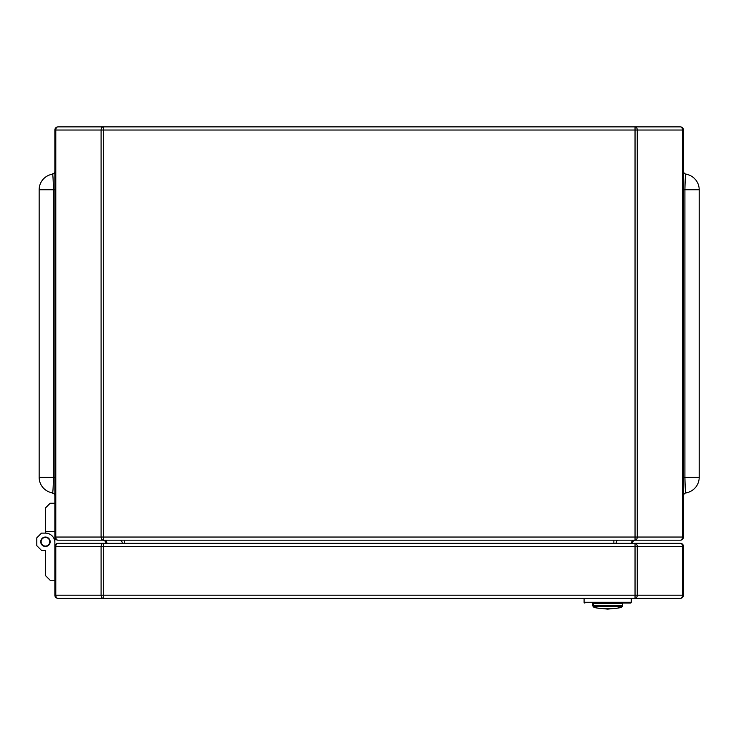 <?xml version="1.0" encoding="UTF-8"?>
<svg xmlns="http://www.w3.org/2000/svg" width="736" height="736" viewBox="0 0 736 736"><rect width="100%" height="100%" fill="white"/><g stroke="black" fill="none" stroke-linecap="round" stroke-linejoin="round"><path stroke-width="1.1" d="M683.486 171.148A3.146 3.146 0 0 0 686.108 174.248A15.714 15.714 0 0 1 699.2 189.741L699.2 477.333A15.714 15.714 0 0 1 686.108 492.826A3.146 3.146 0 0 0 683.486 495.926M699.2 189.741A15.714 15.714 0 0 0 686.108 174.248A15.714 15.714 0 0 1 699.2 189.741A15.714 15.714 0 0 0 686.108 174.248A15.714 15.714 0 0 1 699.2 189.741L684.912 189.741L684.912 477.333C685.161 489.422 685.566 494.592 686.108 492.826M54.869 171.148A3.146 3.146 0 0 1 52.256 174.248A15.714 15.714 0 0 0 39.155 189.741L39.155 477.333A15.714 15.714 0 0 0 52.256 492.826A3.146 3.146 0 0 1 54.869 495.926M52.256 174.248C52.79 172.454 53.185 177.624 53.443 189.741L39.155 189.741A15.714 15.714 0 0 1 52.256 174.248A15.714 15.714 0 0 0 39.155 189.741A15.714 15.714 0 0 1 52.256 174.248A15.714 15.714 0 0 0 39.155 189.741L39.155 477.333L53.443 477.333C53.194 489.422 52.799 494.592 52.256 492.826M58.015 126.877A3.146 3.146 0 0 0 54.869 130.024L55.789 130.024A3.146 2.226 90 0 1 58.015 126.877L680.34 126.877A3.146 3.146 0 0 1 683.486 130.024L683.486 537.05A3.146 3.146 0 0 1 680.34 540.187L58.015 540.187A3.146 2.226 90 0 1 55.789 537.05L55.789 130.024L101.099 130.024L101.099 537.05A3.146 2.226 90 0 0 103.316 540.187L103.316 130.024L635.039 130.024L635.039 540.187A3.146 2.226 90 0 0 637.256 537.05L682.566 537.05A3.146 2.226 90 0 1 680.34 540.187M686.108 174.248C685.566 172.454 685.17 177.624 684.912 189.741L683.486 189.741M635.554 540.187A3.146 3.146 0 0 0 632.408 543.334A3.146 3.146 0 0 1 635.554 540.187A3.146 3.146 0 0 0 632.408 543.334L105.947 543.334A3.146 3.146 0 0 0 102.801 540.187A3.146 3.146 0 0 1 105.947 543.334A3.146 3.146 0 0 0 102.801 540.187M680.34 126.877A3.146 3.146 0 0 1 683.486 130.024A3.146 3.146 0 0 0 680.34 126.877A3.146 2.226 90 0 1 682.566 130.024L635.039 130.024L635.039 126.877A3.146 2.226 90 0 1 637.256 130.024L637.256 537.05L54.869 537.05A3.146 3.146 0 0 0 58.015 540.187M54.869 130.024L54.869 540.978A9.43 9.43 0 0 1 54.841 541.76M103.316 126.877A3.146 2.226 90 0 0 101.099 130.024L103.316 130.024L103.316 126.877M54.869 542.552L54.869 546.48A3.146 3.146 0 0 1 58.015 543.334L635.039 543.334A3.146 2.226 90 0 1 637.256 546.48L637.256 595.194L635.039 595.194L635.039 546.48L103.316 546.48L103.316 595.194L635.039 595.194L635.039 598.34A3.146 2.226 -90 0 0 637.256 595.194L682.566 595.194A3.146 2.226 90 0 1 680.34 598.34L58.015 598.34A3.146 3.146 0 0 1 54.869 595.194L54.869 542.552A9.43 9.43 0 0 0 45.448 533.122L41.51 533.122L36.8 537.832L36.8 545.689L41.51 550.408L45.448 550.408L45.448 575.552L50.158 580.262L54.869 580.262M683.486 595.194L682.566 595.194L682.566 546.48L683.486 546.48L683.486 595.194A3.146 3.146 0 0 1 680.34 598.34M680.34 543.334A3.146 2.226 -90 0 1 682.566 546.48L635.039 546.48L635.039 543.334L680.34 543.334A3.146 3.146 0 0 1 683.486 546.48M58.015 543.334A3.146 2.226 90 0 0 55.789 546.48L55.789 595.194A3.146 2.226 90 0 0 58.015 598.34M54.869 595.194L101.099 595.194A3.146 2.226 90 0 0 103.316 598.34L103.316 595.194L101.099 595.194L101.099 546.48L54.869 546.48M103.316 543.334A3.146 2.226 90 0 0 101.099 546.48L103.316 546.48L103.316 543.334M592.728 604.863L592.728 605.406L622.592 605.406A0.782 0.782 0 0 1 621.8 606.197L593.51 606.197A0.782 0.782 0 0 1 592.728 605.406L592.728 604.725M622.592 603.943L622.592 603.52A0.782 0.782 0 0 0 622.435 603.051A0.782 0.782 0 0 1 622.592 603.52L592.728 603.52A0.782 0.782 0 0 1 592.885 603.051A0.782 0.782 0 0 0 592.728 603.52M592.728 603.943L593.51 604.661M622.592 604.725L622.592 603.52M593.51 605.599C588.487 609.758 626.833 609.758 621.8 605.599M584.872 603.051A0.782 0.782 0 0 1 584.09 602.269L631.23 602.269A0.782 0.782 0 0 1 630.448 603.051L592.885 603.051M584.09 602.269L584.09 598.34M631.23 602.269L631.23 598.34M45.448 537.05A4.71 4.71 0 0 1 50.158 541.76A4.71 4.71 0 0 1 45.448 546.48A4.71 4.71 0 0 1 40.728 541.76A4.71 4.71 0 0 1 45.448 537.05M45.448 551.982L45.448 550.408M41.51 533.122L45.448 533.122L45.448 507.978L50.158 503.258L54.869 503.258M45.448 531.548L54.869 531.548M43.286 545.505A4.324 4.324 0 0 0 49.183 543.922A4.324 4.324 0 0 0 47.601 538.016A4.324 4.324 0 0 0 41.704 539.598A4.324 4.324 0 0 0 43.286 545.505M47.757 537.749A4.637 4.637 0 0 1 49.459 544.079A4.637 4.637 0 0 1 43.13 545.781A4.637 4.637 0 0 1 41.428 539.442A4.637 4.637 0 0 1 47.757 537.749M683.486 537.05L682.566 537.05L682.566 130.024L683.486 130.024M683.486 477.333L699.2 477.333M613.879 540.187L613.879 543.334M124.476 540.187L124.476 543.334M618.323 540.187A3.146 2.226 -90 0 0 616.106 543.334M633.714 540.187A3.146 2.226 -90 0 0 631.488 543.334M54.869 189.741L53.443 189.741L53.443 477.333L54.869 477.333M120.032 540.187A3.146 2.226 -90 0 1 122.25 543.334M104.65 540.187A3.146 2.226 -90 0 1 106.867 543.334M593.317 606.17L597.347 608.037L607.715 609.123L617.872 608.065L622.003 606.17"/></g></svg>
